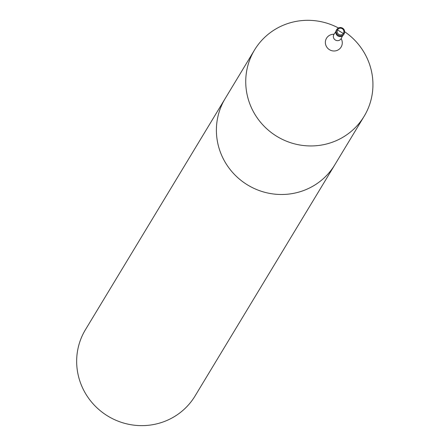 <?xml version="1.0" encoding="UTF-8"?>
<svg xmlns="http://www.w3.org/2000/svg" width="448" height="448" viewBox="0 0 448 448"><rect width="100%" height="100%" fill="white"/><g stroke="black" fill="none" stroke-linecap="round" stroke-linejoin="round"><path stroke-width="0.67" d="M344.669 31.741A64.047 62.356 -148.8 0 1 364.151 116.267A64.047 62.356 -148.8 0 1 254.218 113.165A64.047 62.356 -148.8 0 1 254.526 49.997A64.047 62.356 -148.8 0 1 338.425 27.966M364.151 116.267L334.802 164.814A64.047 62.356 -148.8 0 1 224.868 161.711A64.047 62.356 -148.8 0 1 225.182 98.543L85.45 329.678A64.047 62.356 -148.8 0 0 85.137 392.846A64.047 62.356 -148.8 0 0 195.076 395.948L334.802 164.814A64.047 62.356 -148.8 0 1 224.868 161.711A64.047 62.356 -148.8 0 1 225.182 98.543L254.526 49.997M336.342 34.384A4.267 4.155 -148.8 0 1 336.364 30.173L336.767 29.506A4.267 4.155 -148.8 0 1 342.574 28.157A4.267 4.155 -148.8 0 1 344.075 33.925A4.267 4.155 -148.8 0 1 336.745 33.718A4.267 4.155 -148.8 0 1 336.767 29.506L344.075 33.925L343.672 34.591A4.267 4.155 -148.8 0 1 336.342 34.384M342.602 35.762L341.208 38.478A4.178 4.066 -148.8 0 1 333.9 38.511A4.178 4.066 -148.8 0 1 334.068 34.166L333.788 34.636M341.141 38.612A8.529 8.305 -148.8 0 1 338.055 49.974A8.529 8.305 -148.8 0 1 326.53 38.214A8.529 8.305 -148.8 0 1 333.978 34.283M337.585 33.146A3.416 3.326 31.2 0 0 343.459 33.292A3.416 3.326 31.2 0 0 340.53 28.196A3.416 3.326 31.2 0 0 337.585 33.146M335.826 31.668L334.068 34.166M340.922 38.948L341.208 38.478"/></g></svg>
